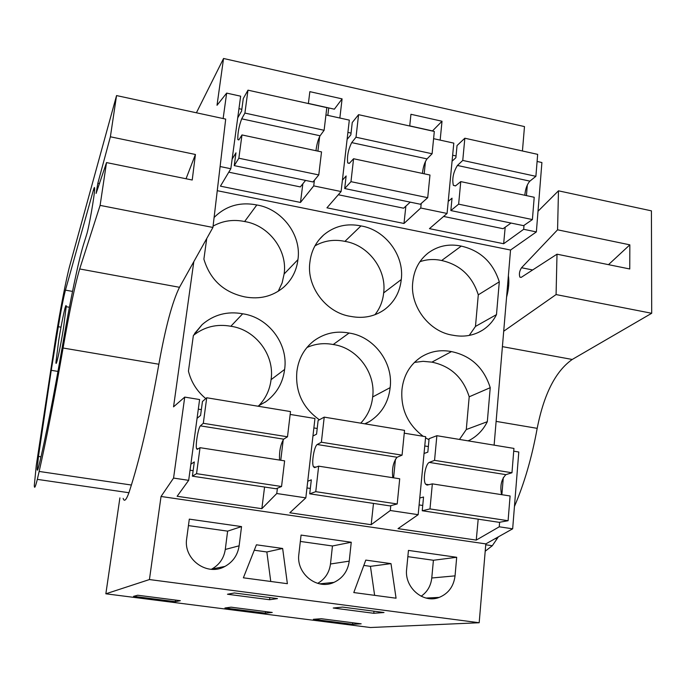 <?xml version="1.0" encoding="UTF-8"?>
<svg xmlns="http://www.w3.org/2000/svg" width="686" height="686" viewBox="0 0 686 686"><rect width="100%" height="100%" fill="white"/><g stroke="black" fill="none" stroke-linecap="round" stroke-linejoin="round"><path stroke-width="1.03" d="M196.41 112.787L223.55 58.482L217.025 105.284L226.654 93.107L240.649 96.186L230.83 168.747L220.103 166.526M226.654 93.107L223.139 118.549M302.843 183.788L300.485 202.439L220.429 186.163L230.83 168.747M505.188 227.212L503.661 243.736L523.675 229.296L536.366 231.919L510.538 250.038L494.117 445.145M503.661 243.736L429.453 228.652L447.066 213.457L420.75 208.012L403.985 223.473L326.939 207.815L341.096 191.54L313.725 185.889L300.485 202.439M217.256 190.691L510.538 250.038M119.896 497.907L105.85 593.802L149.437 579.55L479.18 622.742L370.389 627.519L105.85 593.802M193.812 261.666L173.549 406.841L184.731 397.1L173.567 478.082L161.039 496.475L149.437 579.55M241.832 109.297L238.96 108.671M325.936 114.965L349.32 120.119L341.096 191.54M351.043 133.093L347.905 132.407M433.595 138.675L453.806 143.125L447.066 213.457M456.044 155.971L452.649 155.233M537.095 161.467L541.906 162.531L536.366 231.919M319.65 136.557L317.901 151.134M314.402 180.221L313.725 185.889M278.216 291.267L282.1 283.001L284.107 274.023L297.938 259.634C296.575 270.824 291.73 280.102 283.395 287.468C272.445 296.446 259.608 299.593 244.885 296.909C223.773 292.373 210.105 279.785 203.888 259.137L206.735 238.539M297.938 259.634C301.72 235.126 282.049 208.964 256.821 204.968C240.177 201.727 226.037 205.791 214.409 217.179L214.101 217.513M257.953 406.206L266.048 401.559C276.732 393.532 282.924 382.831 284.613 369.454C288.532 343.978 268.475 317.335 242.69 313.785C227.306 310.998 213.792 314.608 202.156 324.598L193.358 335.548L188.444 371.16C191.205 382.145 196.976 391.286 205.774 398.592M360.965 225.917C346.773 223.053 334.339 226.071 323.655 234.981C315.834 242.047 311.255 251.033 309.935 261.941C306.119 286.456 326.142 313.056 350.923 316.435C363.46 318.801 374.676 316.512 384.58 309.549C394.347 302.123 399.912 292.125 401.267 279.545C404.526 255.415 385.24 229.741 360.965 225.917L344.921 241.378C334.159 239.131 324.169 240.623 314.951 245.862M365.141 423.879L369.342 421.641C381.536 413.804 388.465 402.468 390.145 387.641C393.515 362.568 373.87 336.44 349.08 333.044C336.166 330.626 324.478 333.19 314.034 340.745C304.215 348.402 298.496 358.675 296.875 371.563C295.186 391.732 302.68 407.801 319.367 419.789M412.818 281.775C409.533 305.913 429.144 332.007 452.992 335.24C463.77 337.323 473.606 335.643 482.49 330.206C488.543 326.339 493.208 321.142 496.484 314.617L499.297 281.826C493.045 262.429 480.372 250.527 461.266 246.103C449.056 243.564 438.097 245.811 428.39 252.825C419.317 259.934 414.13 269.581 412.818 281.775M451.474 351.592L431.897 362.139C450.693 366.075 463.136 377.626 469.198 396.8L490.233 387.684C483.879 367.747 470.956 355.717 451.474 351.592C440.472 349.474 430.328 351.309 421.033 357.089C409.911 364.6 403.548 375.465 401.945 389.674C400.615 408.95 407.698 424.497 423.193 436.287M425.543 437.822L428.999 439.743M490.233 387.684L487.317 421.701C483.261 429.899 477.285 436.107 469.387 440.309L468.255 440.875M223.55 58.482L524.481 126.584L522.44 150.98M409.722 126.001L410.94 114.288L442.016 121.242L432.489 130.932L409.731 125.89M440.155 140.124L442.016 121.242M339.853 118.035L342.091 98.878L334.365 109.185L308.4 103.432M308.383 103.552L309.849 91.658L342.091 98.878M175.29 601.673L180.341 600.696L137.723 595.242L133.556 596.34L175.29 601.673L175.505 600.078M277.487 598.595L234.389 592.97L227.469 594.248L269.589 599.727L277.487 598.595M265.328 613.164L224.922 608.01L231.002 607.179L272.239 612.452L265.328 613.164L265.516 611.595M373.776 613.293L384.006 612.512L342.563 607.093L333.233 608.019L373.776 613.293L373.99 611.2M352.518 624.294L361.17 623.831L321.262 618.721L313.382 619.304L352.518 624.294L352.681 622.742M161.039 496.475L485.817 543.895L479.18 622.742M241.541 526.591L189.31 519.13L186.703 538.519C183.051 559.236 207.163 576.72 224.965 566.413C233 561.911 237.725 555.043 239.131 545.807L241.541 526.591L227.623 531.144L225.282 549.46L239.131 545.807M353.787 592.558L396.062 598.201L390.994 563.626L365.792 560.102L353.787 592.558M351.249 542.24L301.068 535.08L298.873 554.125C295.889 573.505 317.086 590.492 333.971 582.38C342.743 578.204 347.828 571.121 349.234 561.139L351.249 542.24L332.453 545.979L330.481 563.995L349.234 561.139M243.376 577.809L287.374 583.692L282.649 548.474L256.418 544.804L243.376 577.809M456.696 557.289L408.453 550.412L406.644 569.131C404.208 587.448 423.262 603.92 439.22 597.395C448.43 593.562 453.712 586.384 455.05 575.863L456.696 557.289L433.415 560.265L431.768 577.998L455.05 575.863M373.484 503.413L371.169 524.704L390.3 510.504L418.168 514.68L398.034 528.64L476.255 540.096L499.245 526.805L512.665 528.812L485.817 543.895M371.169 524.704L289.801 512.785L305.827 497.865L314.96 418.503L290.161 414.43M264.573 487.026L261.846 508.686L276.767 493.517L305.827 497.865M261.846 508.686L177.134 496.278L188.676 480.337L199.609 399.544L184.731 397.1M173.567 478.082L188.676 480.337M201.358 409.645L198.314 409.148M317.206 428.476L313.871 427.935M404.251 433.175L425.654 436.69L418.168 514.68M428.356 446.552L424.763 445.969M513.711 451.165L518.796 452.005L512.665 528.812M63.489 328.148L66.19 306.702C66.31 300.408 61.869 320.645 58.704 340.505L55.952 362.294C55.815 368.476 60.239 348.591 63.489 328.148M258.579 405.923C265.671 398.617 269.83 389.871 271.064 379.667L284.613 369.454M271.064 379.667C274.88 355.177 255.638 329.606 230.839 326.262L242.69 313.785M230.839 326.262C216.896 323.732 204.445 326.759 193.478 335.343M284.107 274.023C287.803 250.433 268.903 225.3 244.619 221.535L256.821 204.968M244.619 221.535C233.334 219.186 222.821 220.72 213.08 226.123M327.839 115.385L328.731 107.942M270.756 581.471L266.845 551.973L254.283 550.223M269.589 599.727L269.847 597.6M282.649 548.474L266.845 551.973M211.314 569.303L211.725 569.088C219.4 564.801 223.919 558.258 225.282 549.46M227.623 531.144L188.444 525.596M276.767 493.517L277.41 488.2M280.763 460.255L283.241 439.632M527.311 185.023L526.445 195.613M524.001 225.377L523.675 229.296M425.431 161.536L424.197 173.807M421.213 203.476L420.75 208.012M499.245 526.805L499.622 522.26M501.886 494.7L503.292 477.576M374.625 595.337L370.44 566.344L363.82 565.427M390.994 563.626L370.44 566.344M421.127 596.237C427.327 591.949 430.868 585.861 431.768 577.998M433.415 560.265L407.853 556.655M478.193 519.173L476.255 540.096M390.3 510.504L390.788 505.668M393.584 477.833L395.47 459.123M431.897 362.139L423.099 361.325L414.421 362.414M459.491 439.434L466.283 429.539L487.317 421.701M469.198 396.8L466.283 429.539M461.266 246.103L441.664 260.509C460.1 264.719 472.311 276.158 478.288 294.834L499.297 281.826M441.664 260.509C434.161 258.888 426.915 259.291 419.918 261.709M469.241 335.42L475.475 326.433L496.484 314.617M478.288 294.834L475.475 326.433M405.872 206.143L403.985 223.473M360.733 423.151C367.627 415.896 371.598 407.158 372.661 396.954L390.145 387.641M372.661 396.954C375.971 372.832 357.097 347.733 333.216 344.526L349.08 333.044M333.216 344.526C324.049 342.751 315.286 343.746 306.925 347.519M374.925 314.737C379.915 308.417 382.831 301.145 383.654 292.905L401.267 279.545M383.654 292.905C386.861 269.658 368.322 244.979 344.921 241.378M317.669 583.366C325.018 579.138 329.289 572.681 330.481 563.995M332.453 545.979L300.339 541.434M197.071 418.323L200.578 415.433L202.456 401.49L206.726 397.76L203.305 423.305L200.381 425.86C198.22 427.961 195.347 445.008 196.548 448.584L197.216 449.373L200.038 447.684L196.548 473.666L192.397 476.17L194.31 461.935L190.862 464.19M200.038 447.684L284.621 460.855L281.552 486.511L276.055 488.758L192.397 476.17M206.726 397.76L290.504 411.574L287.494 436.793L283.678 439.16C280.557 444.296 279.176 451.259 279.536 460.066M200.381 425.86L283.678 439.16M203.305 423.305L287.494 436.793M190.048 470.227L193.135 470.699M196.548 473.666L281.552 486.511M232.134 159.126L235.967 152.849L234.243 165.626L238.857 158.226L241.978 134.936L238.848 139.944L237.802 139.601C237.656 133.11 238.951 126.181 241.695 118.832L244.911 113.079L247.98 90.166L243.281 98.544L241.592 111.081L237.716 117.863M241.695 118.832L320.096 135.777L324.109 130.289L326.81 107.633L247.98 90.166M320.096 135.777C318.124 139.369 316.752 144.352 315.98 150.723M241.978 134.936L321.528 151.906L318.776 174.93L312.97 181.962L234.243 165.626M228.79 172.177L300.322 186.918L305.553 180.427M244.911 113.079L324.109 130.289M238.857 158.226L318.776 174.93M312.945 436.022L316.555 434.169L318.124 420.467L324.221 417.131L321.374 442.221L317.198 444.511C314.137 446.423 311.35 463.119 313.485 466.772L314.565 467.612L318.656 466.163L315.757 491.673L309.72 493.826L311.324 479.84L307.74 481.255M318.656 466.163L399.715 478.785L397.203 503.97L389.931 505.891L309.72 493.826M324.221 417.131L404.534 430.371L402.065 455.152L397.074 457.262C393.198 462.167 391.783 468.984 392.821 477.713M317.198 444.511L397.074 457.262M321.374 442.221L402.065 455.152M306.968 487.943L310.338 488.449M315.757 491.673L397.203 503.97M342.4 180.169L346.138 175.968L344.698 188.547L350.966 181.661L353.573 158.74L349.32 163.388L347.708 162.934C346.91 156.425 348.239 149.651 351.695 142.611L356.017 137.226L358.572 114.673L352.261 122.511L350.846 134.85L347.099 139.404M351.695 142.611L427.044 158.895L432.094 153.758L434.315 131.455L358.572 114.673M427.044 158.895C424.608 162.316 423.073 167.152 422.43 173.429M353.573 158.74L429.976 175.033L427.712 197.697L420.346 204.239L344.698 188.547M338.309 194.747L403.608 208.201L410.254 202.147M356.017 137.226L432.094 153.758M350.966 181.661L427.712 197.697M424.042 453.489L427.824 452.143L429.102 438.68L436.871 435.704L434.555 460.357L429.239 462.398C425.346 464.13 422.636 480.492 425.637 484.213L427.086 485.096L432.343 483.87L429.985 508.926L422.233 510.753L423.545 497.016L419.772 498.01M432.343 483.87L510.092 495.978L508.094 520.717L499.211 522.329L422.233 510.753M436.871 435.704L513.934 448.412L511.97 472.757L505.899 474.643C501.329 479.317 499.88 485.988 501.543 494.649M429.239 462.398L505.899 474.643M434.555 460.357L511.97 472.757M419.103 504.922L422.739 505.471M429.985 508.926L508.094 520.717M448.224 201.392L452.023 198.185L450.839 210.568L458.642 204.162L460.76 181.601L455.478 185.923L453.352 185.357C451.945 178.849 453.3 172.212 457.416 165.463L462.758 160.43L464.842 138.22L457.039 145.552L455.881 157.703L452.074 161.193M457.416 165.463L529.884 181.13L535.895 176.319L537.67 154.359L464.842 138.22M529.884 181.13C527.037 184.38 525.347 189.087 524.833 195.27M460.76 181.601L534.205 197.268L532.405 219.571L523.598 225.66L450.839 210.568M443.602 216.442L503.087 228.704L511.036 223.053M462.758 160.43L535.895 176.319M458.642 204.162L532.405 219.571M51.244 370.311L38.459 456.447L37.181 469.19C37.233 471.351 37.841 470.064 39.008 465.322C45.019 440.652 54.4 393.069 62.889 343.386C70.015 301.634 78.478 260.603 83.4 244.962L86.599 234.741C88.897 227.932 94.702 194.824 94.642 188.804C94.668 186.686 94.248 187.149 93.382 190.194L65.453 290.135C63.438 297.895 61.054 310.089 58.301 326.716L51.244 370.311L57.967 371.418M116.551 95.577L110.377 136.788L97.841 183.265L96.091 193.435L106.519 162.582L100.105 205.388L212.926 227.452L225.694 119.098L116.551 95.577L69.818 265.499C66.491 277.513 60.359 309.034 55.746 337.572L36.255 465.571L34.3 485.525C34.386 489.144 35.389 487.086 37.327 479.368L39.145 471.445C46.159 440.583 54.143 399.441 63.078 348.016C69.612 310.578 75.143 284.218 79.687 268.955L100.105 205.388M186.035 178.754L195.424 154.479L110.377 136.788M195.424 154.479L192.226 180.015L106.519 162.582M123.154 498.379C124.243 502.092 126.173 500.205 128.942 492.728L37.327 479.368M128.942 492.728L131.386 485.028C140.75 455.032 149.908 414.773 158.86 364.24L63.078 348.016M212.926 227.452L179.492 287.297C172.315 301.797 165.437 327.454 158.86 364.24M506.56 297.278C508.763 289.08 509.372 281.877 508.377 275.661M508.712 285.273L507.477 286.422M558.473 190.819L557.572 229.81L521.532 267.746C519.439 271.013 518.89 274.151 519.894 277.161L521.214 277.367L557.006 254.189L556.08 294.568L651.7 313.279L651.426 210.851L558.473 190.819L538.021 211.237M503.704 331.235L556.08 294.568M608.491 264.659L629.842 244.842L557.572 229.81M629.842 244.842L629.765 268.981L557.006 254.189M485.199 551.218L492.299 545.722L485.739 544.77M492.299 545.722L498.37 536.846M514.449 506.465C524.31 483.484 531.89 457.451 537.189 428.347L496.124 421.384M651.7 313.279L572.235 359.464C555.591 371.143 543.912 394.098 537.189 428.347M40.997 456.825L38.459 456.447M94.557 190.425L93.382 190.194M65.453 290.135L72.527 291.413M61.003 327.188L58.301 326.716M39.145 471.445L131.386 485.028M179.492 287.297L79.687 268.955M99.556 183.599L97.841 183.265M495.223 538.613L497.007 538.879M572.235 359.464L502.409 346.636M532.653 269.967L521.532 267.746M69.415 307.268L66.19 306.702M264.907 402.356L266.048 401.559M194.61 333.49L202.156 324.598M214.075 217.694L214.409 217.179M211.725 569.088L224.965 566.413M426.057 598.055L439.22 597.395M467.921 440.824L469.387 440.309M478.425 332.436L482.49 330.206M364.789 423.819L369.342 421.641M313.279 341.319L314.034 340.745M319.179 239.611L323.655 234.981M319.667 583.855L333.971 582.38M196.548 448.584L198.125 448.833M237.802 139.601L238.917 139.833M313.485 466.772L315.877 467.14M347.708 162.934L349.406 163.294M425.637 484.213L428.776 484.702M453.352 185.357L455.59 185.829M37.902 469.293L37.181 469.19M521.154 277.401L519.894 277.153"/></g></svg>
